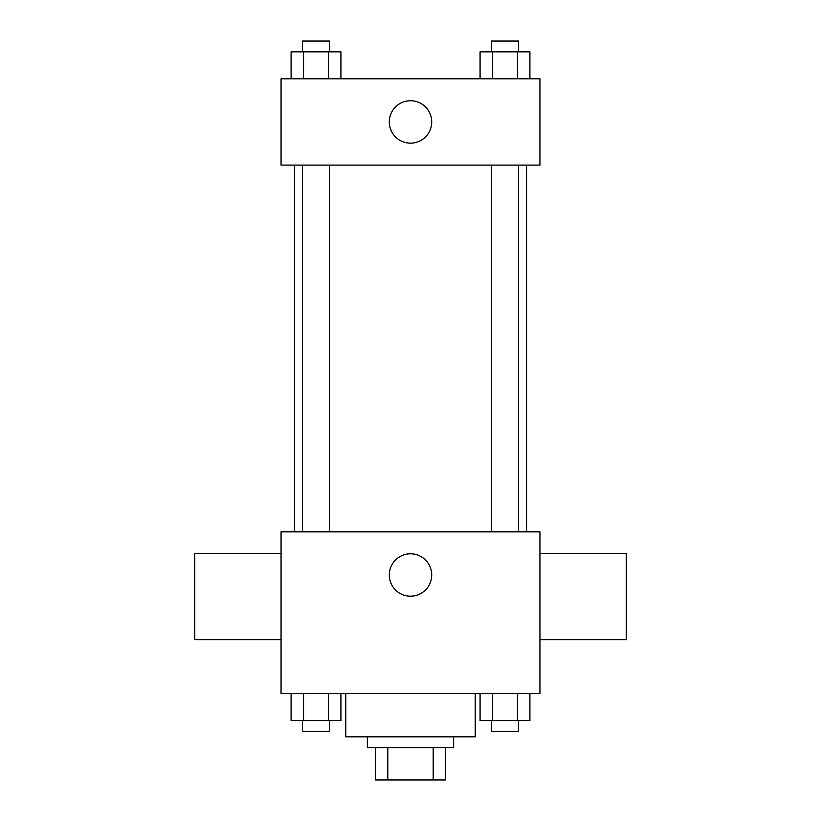 <?xml version="1.0" encoding="UTF-8"?>
<svg xmlns="http://www.w3.org/2000/svg" width="821" height="821" viewBox="0 0 821 821"><rect width="100%" height="100%" fill="white"/><g stroke="black" fill="none" stroke-linecap="round" stroke-linejoin="round"><path stroke-width="1.23" d="M433.201 747.592L433.201 779.95L375.443 779.95L375.443 747.592M433.201 779.95L445.557 779.95L445.557 747.592L445.557 779.95M453.644 736.806L453.644 747.592L367.356 747.592L367.356 736.806M387.799 747.592L387.799 779.95M345.774 693.653L345.774 736.806L475.226 736.806L475.226 693.653M539.941 693.653L281.059 693.653L281.059 531.854L539.941 531.854L539.941 693.653M431.713 574.998A21.213 21.213 0 0 1 399.899 593.367A21.213 21.213 0 0 1 399.899 556.628A21.213 21.213 0 0 1 431.713 574.998M539.941 639.723L626.238 639.723L626.238 553.426L539.941 553.426M281.059 553.426L194.762 553.426L194.762 639.723L281.059 639.723M526.569 165.103L526.569 531.854M491.512 531.854L491.512 165.103M329.488 165.103L329.488 531.854M539.941 165.103L281.059 165.103L281.059 78.806L539.941 78.806L539.941 165.103M431.713 121.949A21.213 21.213 0 0 1 399.899 140.319A21.213 21.213 0 0 1 399.899 103.579A21.213 21.213 0 0 1 431.713 121.949M529.904 78.806L529.904 51.836L480.08 51.836L480.08 78.806M517.446 51.836L517.446 78.806M492.538 51.836L492.538 78.806M491.512 51.836L491.512 41.05L518.472 41.05L518.472 51.836M340.92 78.806L340.92 51.836L291.096 51.836L291.096 78.806M328.462 51.836L328.462 78.806M303.554 51.836L303.554 78.806M302.528 51.836L302.528 41.05L329.488 41.05L329.488 51.836M529.904 693.653L529.904 720.622L480.08 720.622L480.08 693.653M517.446 693.653L517.446 720.622M492.538 693.653L492.538 720.622M518.472 720.622L518.472 731.408L491.512 731.408L491.512 720.622M340.92 693.653L340.92 720.622L291.096 720.622L291.096 693.653M328.462 693.653L328.462 720.622M303.554 693.653L303.554 720.622M329.488 720.622L329.488 731.408L302.528 731.408L302.528 720.622M294.431 165.103L294.431 531.854M518.472 531.854L518.472 165.103M302.528 165.103L302.528 531.854"/></g></svg>
